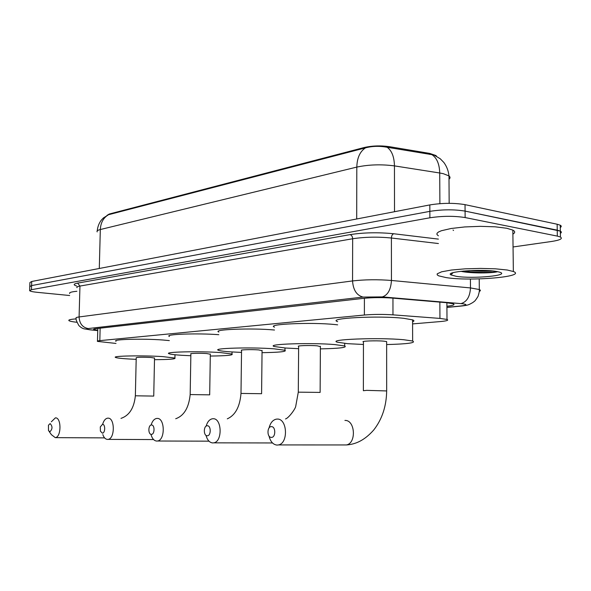 <?xml version="1.0" encoding="UTF-8"?>
<svg xmlns="http://www.w3.org/2000/svg" width="591" height="591" viewBox="0 0 591 591"><rect width="100%" height="100%" fill="white"/><g stroke="black" fill="none" stroke-linecap="round" stroke-linejoin="round"><path stroke-width="0.89" d="M107.001 215.383L109.291 214.016L364.137 147.536C372.101 145.726 380.471 145.43 389.255 146.649L429.605 153.387L435.966 155.544L436.527 156.231M412.592 323.905L440.125 321.585C446.7 320.987 448.99 320.27 446.995 319.435L439.948 318.416L392.971 314.848C382.983 314.213 373.453 314.264 364.381 315.018L99.82 340.638C97.774 340.844 96.983 341.096 97.463 341.391L116.006 343.437M449.005 179.236C450.357 178.105 450.349 176.99 448.983 175.911C448.473 170.932 446.759 166.448 443.848 162.459L440.214 158.735L433.883 154.975L387.127 147.262C379.585 145.866 372.389 146.058 365.541 147.839L108.574 214.703L103.403 217.931L101.534 219.874C99.14 222.844 97.7 226.523 97.212 230.911M69.664 295.515L37.617 292.368C33.037 291.902 30.377 291.348 29.639 290.698L31.463 289.686L429.886 217.791C442.452 215.907 454.206 215.833 465.139 217.562L557.335 236.112L557.239 230.165L560.327 231.118C561.679 231.827 561.694 232.573 560.364 233.364C561.694 232.573 561.679 231.827 560.327 231.118L465.087 211.105L557.239 230.165L557.143 224.225L560.231 225.208C561.583 225.932 561.59 226.708 560.268 227.513M429.886 217.791L429.856 211.356C442.415 209.406 454.161 209.325 465.087 211.105C454.161 209.325 442.415 209.406 429.856 211.356L31.596 285.579L429.856 211.356L429.827 204.922C442.378 202.912 454.117 202.824 465.036 204.649L557.143 224.225M29.772 286.62L31.596 285.579L29.772 286.62L29.653 290.292M29.786 286.207L29.905 282.55L31.737 281.471L429.827 204.922M557.335 236.112L560.431 237.035C562.994 238.675 560.009 240.16 551.469 241.49L513.054 246.972M446.914 306.234C453.134 305.54 455.255 304.734 453.29 303.811L446.331 302.673L392.328 298.093C382.303 297.376 372.736 297.458 363.642 298.344L96.067 328.64C94.05 328.877 93.275 329.165 93.74 329.505L97.751 330.339M76.874 322.28C72.398 321.777 69.753 321.223 68.94 320.632C68.172 319.871 70.573 319.288 76.143 318.881M69.723 293.505C68.962 292.552 71.356 291.814 76.889 291.274M507.226 270.013L513.357 271.505C527.335 276.721 470.059 281.545 446.05 277.578L438.596 275.812L437.185 274.845L437.207 273.825L441.625 271.801L451.376 270.043L465.102 268.839L480.66 268.41L495.517 268.824L507.226 270.013M438.374 235.787L436.971 234.575L437 233.297L438.478 232.004L441.388 230.734L451.103 228.495L464.77 226.937L480.269 226.338L495.066 226.804L506.731 228.259L512.84 230.106C515.278 231.399 515.293 232.728 512.892 234.11M456.23 276.322L450.918 274.881C444.558 271.683 481.015 268.75 496.1 271.395L499.358 272.089C511.599 275.436 472.756 279.078 456.23 276.322M460.832 271.306C470.872 273.596 492.983 273.227 497.637 271.668M453.038 230.01L453.533 230.483M463.536 271.025C475.319 272.865 492.525 272.599 497.378 271.616M469.705 270.597C478.392 271.269 486.061 271.387 492.695 270.959M49.88 431.785C52.592 429.11 52.673 426.377 50.132 423.599L48.447 425.225L48.492 430.573L49.88 431.785M51.328 421.804L55.406 417.852C61.553 417.342 61.434 437.244 55.273 437.643L51.432 434.71L49.127 431.467M154.532 358.072L150.661 357.452C142.017 357.097 137.201 357.193 136.218 357.725L135.361 395.726M136.181 359.335L128.779 358.981C121.48 358.545 117.107 358.043 115.659 357.474C110.864 355.908 142.616 355.28 162.71 356.609L174.929 358.05C176.037 359.047 169.225 359.594 154.495 359.675M116.058 341.251C111.278 339.323 142.985 338.444 163.042 340.024L169.329 340.601M102.287 433.114C105.316 433.402 105.545 424.139 102.516 424.316L100.3 426.916L100.396 431.12L102.287 433.114M102.679 424.131C103.757 420.585 105.383 418.598 107.547 418.169L107.968 418.147C114.994 417.593 115.09 438.795 108.042 439.386L107.436 439.423C105.434 439.246 103.898 437.628 102.827 434.584M210.322 354.223L206.636 353.544C200.031 353.071 189.024 353.337 190.878 353.913L190.169 394.47M190.849 355.738L181.666 355.287C174.84 354.844 170.644 354.334 169.07 353.75C163.005 351.904 198.99 351.024 220.421 352.576L232.012 354.024C233.6 355.198 226.36 355.871 210.293 356.041M169.41 336.449C163.655 334.277 196.951 333.014 218.81 334.691M151.348 434.355C154.776 434.673 154.982 424.803 151.547 424.988C148.142 424.722 147.927 434.481 151.348 434.355M151.111 425.047C152.271 421.169 154.103 418.967 156.585 418.45L157.132 418.413C165.029 417.822 165.384 440.184 157.465 441.012L156.667 441.063C153.97 440.76 152.064 438.5 150.941 434.289M262.057 350.648L258.585 349.909C251.603 349.37 239.266 349.724 241.549 350.389L240.995 393.31M241.52 352.413L230.564 351.867C224.233 351.431 220.236 350.914 218.574 350.33C211.142 348.21 251.456 347.043 274.091 348.823L284.973 350.256C287.078 351.601 279.44 352.406 262.035 352.672M218.847 332.053C211.438 329.453 251.685 327.865 274.276 330L274.49 330.022M207.19 435.766C211.105 436.114 211.268 425.557 207.345 425.756C203.452 425.468 203.282 435.899 207.19 435.766M206.133 426.148C207.382 421.871 209.443 419.418 212.324 418.783L213.055 418.724C221.972 418.088 222.689 441.684 213.75 442.844L212.686 442.932C209.51 442.578 207.286 440.051 206.015 435.345M320.381 346.614L317.175 345.816C309.802 345.188 295.818 345.661 298.64 346.429L298.292 392.003M298.625 348.69L285.519 348.025L274.327 346.518C265.123 344.088 310.822 342.514 334.757 344.583L344.716 345.957C347.501 347.508 339.382 348.483 320.374 348.882M274.52 327.141C265.337 324.156 310.955 322.051 334.838 324.54L337.653 324.843M271.313 437.384C275.834 437.768 275.945 426.429 271.417 426.636C266.925 426.318 266.807 437.525 271.313 437.384M269.082 427.95C270.338 422.957 272.71 420.031 276.196 419.167L277.231 419.078C287.337 418.391 288.593 443.25 278.479 444.934L276.98 445.082C273.049 444.609 270.405 441.588 269.031 436.025M386.64 342.034L386.64 341.568L383.781 341.155C375.994 340.423 359.919 341.066 363.45 341.945L363.376 390.518M363.45 344.479L347.73 343.681L337.579 342.248C326.062 339.441 378.565 337.313 403.875 339.751L412.644 341.022C416.308 342.817 407.642 343.999 386.64 344.568M337.66 321.637C326.173 318.202 378.572 315.387 403.823 318.327L412.577 319.871C414.35 320.521 414.35 321.164 412.584 321.8M109.291 214.016L109.276 214.533M364.137 147.536L364.13 148.223M389.255 146.649L389.255 147.669M429.605 153.387L429.605 154.384M100.138 328.182L99.82 340.638M364.403 298.263L364.381 315.018M392.956 298.145L392.971 314.848M439.852 302.127L439.948 318.416M449.16 203.326L448.983 175.911L443.302 173.688L439.719 172.993L394.448 165.886C381.254 164.18 368.71 164.579 356.809 167.09L100.315 229.537C100.714 222.6 103.462 217.658 108.574 214.703M365.541 147.839C359.985 151.451 357.075 157.871 356.809 167.09L356.698 218.988M387.127 147.262C391.796 150.624 394.234 156.837 394.448 165.886L394.507 211.711M99.295 268.484L100.315 229.537C97.611 230.217 96.569 231.007 97.183 231.901M431.999 154.702C436.882 158.004 439.46 164.099 439.719 172.993L439.889 203.659M31.737 281.471L31.463 289.686M465.036 204.649L465.139 217.562M446.922 307.327L460.692 305.998C466.912 305.281 467.599 304.542 462.746 303.774L382.333 296.904L363.051 297.074L88.177 328.559C85.547 328.936 86.227 329.342 90.224 329.785L97.744 330.539M90.224 329.785L84.129 328.855C82.415 328.448 80.657 327.34 78.869 325.538C76.483 321.231 75.567 318.793 76.136 318.209C75.545 317.722 76.527 317.301 79.091 316.953L352.554 280.932C364.81 279.543 377.775 279.388 391.441 280.466L470.488 287.935L479.316 289.524C480.764 290.151 480.756 290.779 479.301 291.429M470.414 279.026L470.488 287.935C469.948 296.726 466.779 301.942 460.973 303.597M76.608 285.978C73.062 284.899 73.424 283.946 77.672 283.111L350.02 234.627C363.775 232.514 378.336 232.219 393.695 233.748L438.396 239.111M88.177 328.559C82.518 327.466 79.489 323.595 79.091 316.953L79.955 286.066C77.391 286.524 76.409 287.063 76.993 287.691M382.333 296.904C387.836 295.131 390.873 289.656 391.441 280.466L391.397 238.01C377.782 236.681 364.869 236.925 352.657 238.757L79.955 286.066L77.672 283.111M438.419 243.536L391.397 238.01C391.53 235.728 392.298 234.309 393.695 233.748M363.051 297.074C356.691 295.419 353.189 290.033 352.554 280.932L352.657 238.757C352.509 236.496 351.63 235.122 350.02 234.627M462.635 305.909L460.692 305.998M153.741 396.088L135.361 395.793C134.076 408.056 129.289 415.584 120.985 418.384M209.687 394.854L190.169 394.566C188.854 407.731 184.03 415.791 175.712 418.738M261.591 393.709L240.995 393.429C239.88 406.793 235.314 415.266 227.291 418.842M320.13 392.409L298.292 392.158L295.766 406.076C295.707 408.544 288.667 418.155 285.505 418.945M343.689 444.957L346.356 444.957C356.632 443.361 355.198 419.795 344.915 420.43M386.669 390.939L366.664 390.356L363.376 390.717M97.796 328.448L97.471 341.066M446.892 302.725L446.995 319.435M560.231 225.208L560.431 237.035M446.922 307.438L461.364 306.042C469.062 305.192 469.151 304.468 472.859 302.518C474.499 300.959 474.196 302.511 478.038 296.372C479.7 290.838 479.294 291.09 479.316 289.524L479.22 278.915M89.633 329.793L97.744 330.598M93.747 329.135L93.74 329.505M513.357 271.505L512.84 230.106M453.038 272.687L450.918 274.881M104.6 437.887L55.273 437.643M154.532 357.902L153.741 396.014M174.929 358.05L174.995 354.748M153.586 439.564L108.042 439.386M210.322 354.002L209.687 394.758M232.012 354.024L232.041 351.963M208.985 441.167L157.465 441.012M262.064 350.367L261.591 393.584M284.973 350.256L284.995 347.988M272.481 442.955L213.75 442.844M320.388 346.252L320.13 392.254M344.716 345.957L344.723 343.401M386.64 341.568L386.669 390.732C386.455 406.165 382.126 419.278 373.675 430.071C363.975 440.997 354.91 444.38 346.356 444.957L278.479 444.934M412.644 341.022L412.577 319.871"/></g></svg>

